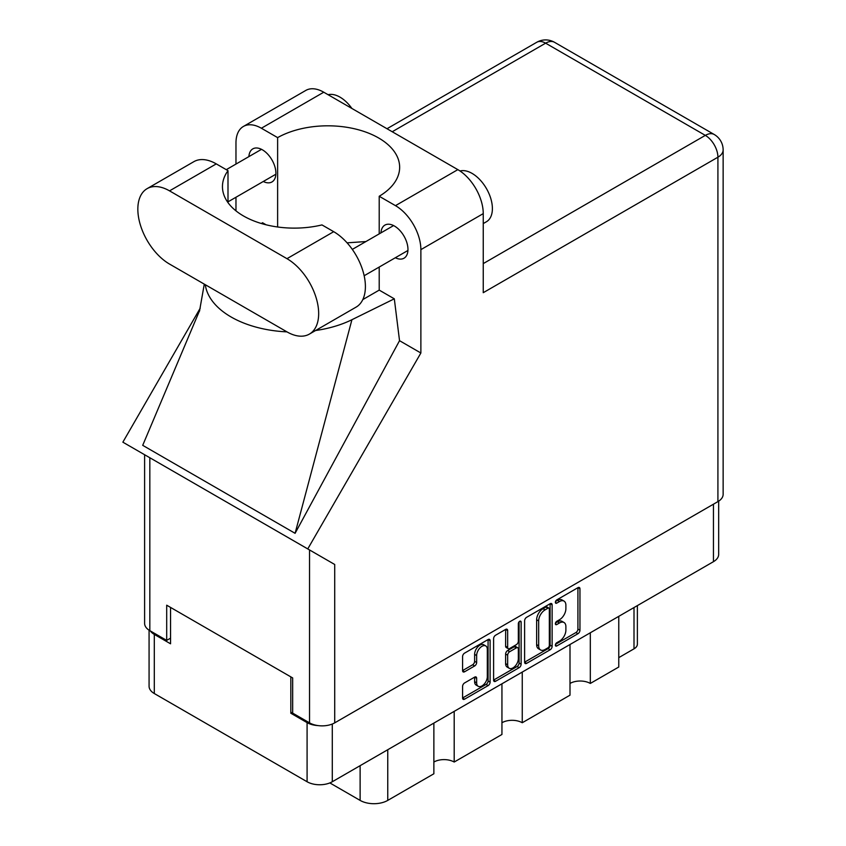 <?xml version="1.0" encoding="UTF-8"?>
<svg xmlns="http://www.w3.org/2000/svg" width="846" height="846" viewBox="0 0 846 846"><rect width="100%" height="100%" fill="white"/><g stroke="black" fill="none" stroke-linecap="round" stroke-linejoin="round"><path stroke-width="1.27" d="M485.752 645.932L483.722 644.758A7.54 4.357 120 0 0 479.946 645.128A7.54 4.357 120 0 0 474.617 654.37L476.647 655.544A7.54 4.357 120 0 1 481.987 646.302A7.54 4.357 120 0 1 485.752 645.932A7.54 4.357 120 0 1 487.317 649.379L487.317 676.673A7.54 4.357 120 0 1 484.028 684.266A7.54 4.357 120 0 1 478.212 686.286A7.54 4.357 120 0 1 476.647 682.828L476.647 678.281A2.824 1.629 120 0 0 476.065 676.99A2.824 1.629 120 0 0 474.648 677.128L464.581 682.944A2.824 1.629 120 0 0 462.582 686.402L462.582 698.035A2.824 1.629 120 0 0 463.174 699.325A2.824 1.629 120 0 0 464.581 699.177L488.11 685.598A2.824 1.629 120 0 0 490.109 682.14L490.109 640.686A2.824 1.629 120 0 0 489.527 639.396A2.824 1.629 120 0 0 488.11 639.534L464.581 653.123A2.824 1.629 120 0 0 462.582 656.581L462.582 670.624A2.824 1.629 120 0 0 463.174 671.914A2.824 1.629 120 0 0 464.581 671.777L474.648 665.961A2.824 1.629 120 0 0 476.647 662.503L476.647 655.544M519.73 621.281L521.125 622.096A1.978 1.142 120 0 0 520.713 621.186A1.978 1.142 120 0 0 519.73 621.281A1.978 1.142 120 0 0 518.334 623.703L518.334 641.205A2.824 1.629 120 0 1 516.335 644.663L509.652 648.522A2.824 1.629 120 0 1 508.245 648.66A2.824 1.629 120 0 1 507.663 647.37L507.663 630.556A2.824 1.629 120 0 0 507.071 629.265A2.824 1.629 120 0 0 505.665 629.403L505.622 646.196A2.824 1.629 120 0 0 506.215 647.486L508.245 648.66M524.615 620.763L524.615 662.217A2.824 1.629 120 0 0 525.197 663.507A2.824 1.629 120 0 0 526.603 663.37L550.143 649.781A2.824 1.629 120 0 0 552.131 646.333L552.131 604.879A2.824 1.629 120 0 0 551.55 603.589A2.824 1.629 120 0 0 550.143 603.727L526.603 617.316A2.824 1.629 120 0 0 524.615 620.763M718.666 501.16L718.666 554.405A17.819 10.289 180 0 1 713.453 561.681L332.288 781.746A17.819 10.289 180 0 1 307.087 781.746L154.3 693.53A17.819 10.289 180 0 1 149.076 686.254L149.076 630.196M559.513 641.152L556.774 642.727A1.978 1.142 120 0 0 555.484 644.472A1.978 1.142 120 0 0 555.78 646.058A1.978 1.142 120 0 0 556.774 645.953L577.955 633.717A2.824 1.629 120 0 0 579.954 630.27L579.954 588.816A2.824 1.629 120 0 0 579.373 587.526A2.824 1.629 120 0 0 577.955 587.663L556.774 599.899A1.978 1.142 120 0 0 555.484 601.633A1.978 1.142 120 0 0 555.78 603.219A1.978 1.142 120 0 0 556.774 603.124L559.513 601.538A9.02 5.213 120 0 1 564.028 601.094A9.02 5.213 120 0 1 565.889 605.228L565.889 608.676A9.02 5.213 120 0 1 559.513 619.727L556.774 621.313A1.978 1.142 120 0 0 555.484 623.058A1.978 1.142 120 0 0 555.78 624.634A1.978 1.142 120 0 0 556.774 624.538L559.513 622.952A9.02 5.213 120 0 1 564.028 622.508A9.02 5.213 120 0 1 565.889 626.643L565.889 630.09A9.02 5.213 120 0 1 559.513 641.152M493.599 680.078L517.096 666.521L519.127 667.684A2.824 1.629 120 0 0 521.125 664.237L521.125 622.096M519.127 667.684L495.597 681.273A2.824 1.629 120 0 1 494.18 681.411A2.824 1.629 120 0 1 493.599 680.121L493.599 638.677A2.824 1.629 120 0 1 495.597 635.219L505.665 629.403L507.663 630.556M454.196 711.359L454.196 762.035L501.942 734.465L501.942 683.79M590.318 632.766L590.318 683.441L618.764 667.018L618.764 616.343M522.257 672.062L522.257 722.738L570.003 695.169L570.003 644.493M292.663 712.184L290.834 713.241L307.087 722.621A17.819 10.289 0 0 0 317.98 725.582M290.834 713.241L290.834 676.874M150.355 630.957A17.819 10.289 0 0 0 154.3 634.405L170.554 643.795L170.554 607.428M637.376 605.599L637.376 644.144A11.495 6.631 180 0 1 634.003 648.84L618.764 657.638M387.754 749.715L387.754 800.401L433.871 773.773L433.871 723.087M329.845 782.92L360.121 800.401L360.121 765.672M570.003 683.441A14.371 8.291 180 0 1 590.318 683.441M501.942 722.738A14.371 8.291 180 0 1 522.257 722.738M433.871 762.035A14.371 8.291 180 0 1 454.196 762.035M387.754 800.401A19.543 11.284 180 0 1 360.121 800.401M564.028 622.508L561.998 621.334A9.02 5.213 120 0 0 557.482 621.778L559.513 622.952M555.526 622.91L557.482 621.778M564.028 601.094L561.998 599.92A9.02 5.213 120 0 0 557.482 600.364L559.513 601.538M555.526 601.495L557.482 600.364M555.526 644.324L575.925 632.554A2.824 1.629 120 0 0 577.924 629.096L577.924 587.684M524.615 662.175L548.102 648.607A2.824 1.629 120 0 0 550.101 645.16L550.101 603.748M547.944 647.825A1.978 1.142 120 0 0 549.34 645.413L549.34 609.025A1.978 1.142 120 0 0 548.938 608.115A1.978 1.142 120 0 0 547.944 608.221L545.057 609.892A9.02 5.213 120 0 0 538.669 620.943L538.669 645.815A9.02 5.213 120 0 0 540.541 649.94A9.02 5.213 120 0 0 545.057 649.495L547.944 647.825M548.938 608.115L546.897 606.942A1.978 1.142 120 0 0 545.913 607.047L547.944 608.221M540.541 649.94L538.511 648.766A9.02 5.213 120 0 1 536.639 644.641L536.639 619.769A9.02 5.213 120 0 1 543.026 608.718L545.913 607.047M519.084 621.831L519.084 663.063L521.125 664.237M507.663 664.808A7.54 4.357 120 0 0 509.218 668.266A7.54 4.357 120 0 0 515.034 666.246A7.54 4.357 120 0 0 518.334 658.653L518.334 649.041A2.824 1.629 120 0 0 517.741 647.74A2.824 1.629 120 0 0 516.335 647.888L509.652 651.737A2.824 1.629 120 0 0 507.663 655.195L507.663 664.808L505.622 663.634A7.54 4.357 120 0 0 507.188 667.092L509.218 668.266M517.741 647.74L515.711 646.577A2.824 1.629 120 0 0 514.305 646.714L516.335 647.888M505.622 663.634L505.622 654.021A2.824 1.629 120 0 1 507.621 650.563L514.305 646.714M517.096 666.521A2.824 1.629 120 0 0 519.084 663.063M478.212 686.286L476.182 685.112A7.54 4.357 120 0 1 474.617 681.654L474.617 677.149M462.582 670.582L472.618 664.787A2.824 1.629 120 0 0 474.617 661.339L474.617 654.37M462.582 697.982L486.08 684.425A2.824 1.629 120 0 0 488.079 680.967L488.079 639.555M309.382 334.096L356.113 307.109A44.827 25.877 -120 0 0 365.398 286.593A44.827 25.877 -120 0 0 333.705 231.688L321.966 224.92A71.836 41.475 0 0 1 222.456 186.649A71.836 41.475 0 0 1 227.997 170.659L216.269 163.891A44.827 25.877 -120 0 0 193.85 161.671L147.119 188.647A44.827 25.877 -120 0 0 140.256 224.571A44.827 25.877 -120 0 0 169.538 264.068L286.974 331.875A44.827 25.877 -120 0 0 309.382 334.096A44.827 25.877 -120 0 0 318.667 313.57A44.827 25.877 -120 0 0 286.974 258.675L169.538 190.868A44.827 25.877 -120 0 0 147.119 188.647M328.089 94.72A28.732 16.592 60 0 1 351.915 108.478M460.023 170.998A28.732 16.592 60 0 1 481.237 181.213A28.732 16.592 60 0 1 492.393 208.581A28.732 16.592 60 0 1 486.439 221.737L483.246 223.577M395.336 257.744A19.109 11.03 -120 0 0 404.007 258.21A19.109 11.03 -120 0 0 407.962 249.464A19.109 11.03 -120 0 0 399.629 230.228A19.109 11.03 -120 0 0 384.898 225.11A19.109 11.03 -120 0 0 380.975 232.862M263.275 181.488A19.109 11.03 -120 0 0 271.947 181.964A19.109 11.03 -120 0 0 275.902 173.219A19.109 11.03 -120 0 0 267.558 153.983A19.109 11.03 -120 0 0 252.838 148.864A19.109 11.03 -120 0 0 248.904 156.605M243.415 126.445L305.787 90.437A35.913 20.738 60 0 1 323.754 92.214L261.372 128.232A35.913 20.738 -120 0 0 243.415 126.445A35.913 20.738 -120 0 0 235.971 142.889L235.971 164.071M717.916 501.615L717.916 157.208A17.819 10.289 180 0 0 723.14 149.932L723.14 494.339A17.819 10.289 180 0 1 717.916 501.615L334.72 722.854A17.819 10.289 180 0 1 309.53 722.854L309.53 549.942L334.72 564.494L307.754 548.927L420.874 353.004L420.874 249.644A35.913 20.738 -120 0 0 395.473 205.652L457.845 169.634L323.754 92.214M457.845 169.634A35.913 20.738 60 0 1 483.246 213.626L483.246 292.695L717.916 157.208A17.819 10.289 60 0 0 705.321 135.381L545.628 43.178L392.227 131.743M395.473 205.652L379.209 196.261L379.209 233.877M379.209 267.05L379.209 290.104A71.836 41.475 180 0 1 378.606 290.464L362.818 299.579M315.569 330.522A89.073 51.426 0 0 0 351.925 319.714L394.31 298.818L379.209 290.104M394.31 298.818L399.534 340.684L420.874 353.004M199.772 310.154L142.71 445.334L295.095 533.318L399.534 340.684M307.754 548.927L122.86 442.172L200.248 308.134M277.625 226.992L277.625 137.612L261.372 128.232M235.971 210.866L235.971 197.255M266.067 224.782L262.535 222.741L261.403 223.513M309.53 549.942L149.827 457.739L149.827 630.651L166.694 640.39L170.554 638.159M149.827 630.651A17.819 10.289 180 0 1 144.613 623.375L144.613 454.725M309.53 722.854L292.663 713.115L292.663 677.932L166.694 605.197L166.694 640.39M149.827 457.739C143.027 453.816 143.027 453.816 149.827 457.739M379.209 196.261A71.836 41.475 0 0 0 399.65 167.286A71.836 41.475 0 0 0 355.701 129.068A71.836 41.475 0 0 0 277.625 137.612M365.916 241.554L347.082 242.834M205.282 284.711A89.073 51.426 0 0 0 286.984 331.875M351.925 319.714L295.095 533.318M227.997 202.628L227.997 170.659M713.453 561.681L713.453 504.195M332.288 724.028L332.288 781.746M307.087 781.746L307.087 722.621M154.3 634.405L154.3 693.53M634.003 648.84L634.003 607.544M555.378 623.735L556.774 624.538M555.378 602.32L556.774 603.124M577.955 587.663L579.954 588.816M577.924 629.096L579.954 630.27M575.925 632.554L577.955 633.717M555.378 645.149L556.774 645.953M550.143 603.727L552.131 604.879M550.101 645.16L552.131 646.333M548.102 648.607L550.143 649.781M524.615 662.217L526.603 663.37M543.026 608.718L545.057 609.892M536.639 619.769L538.669 620.943M536.639 644.641L538.669 645.815M493.599 680.121L495.597 681.273M505.622 646.196L507.663 647.37M507.621 650.563L509.652 651.737M505.622 654.021L507.663 655.195M474.648 677.128L476.647 678.281M474.617 681.654L476.647 682.828M474.617 661.339L476.647 662.503M472.618 664.787L474.648 665.961M462.582 670.624L464.581 671.777M488.11 639.534L490.109 640.686M488.079 680.967L490.109 682.14M486.08 684.425L488.11 685.598M462.582 698.035L464.581 699.177M483.246 263.603L705.321 135.381A17.819 10.289 120 0 1 714.236 134.503L554.532 42.3A17.819 10.289 120 0 0 545.628 43.178A17.819 10.289 60 0 0 536.713 42.3L387.003 128.729M483.246 213.626L420.874 249.644M334.72 564.494L334.72 722.854M216.269 163.891L169.538 190.868M333.705 231.688L286.974 258.675M352.317 249.401L393.57 225.586M226.284 169.665L261.509 149.33M227.997 201.856L275.87 174.223M364.161 275.743L407.941 250.469M204.288 284.129L199.487 311.233M554.532 42.3A17.819 17.819 0 0 0 536.713 42.3M723.14 149.932A17.819 17.819 0 0 0 714.236 134.503"/></g></svg>
